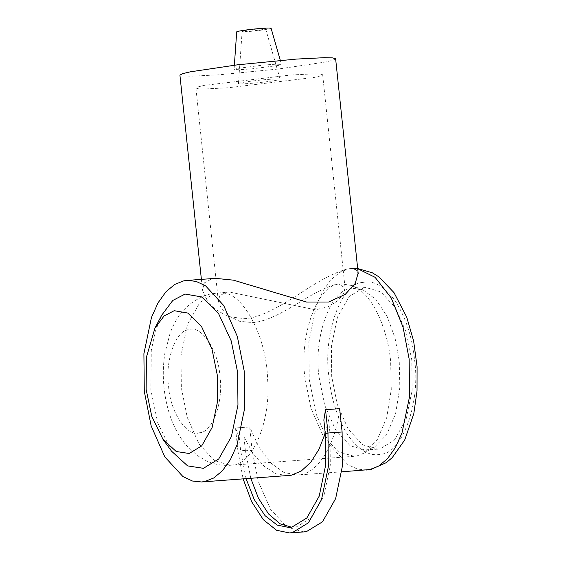 <?xml version="1.0" encoding="UTF-8"?>
<svg xmlns="http://www.w3.org/2000/svg" width="561" height="561" viewBox="0 0 561 561"><rect width="100%" height="100%" fill="white"/><g stroke="black" fill="none" stroke-linecap="round" stroke-linejoin="round"><path stroke-width="0.42" stroke-dasharray="2.81 2.1" d="M215.466 278.354L211.981 278.817L204.379 282.863L202.486 290.023L206.245 299.546L214.961 309.153L228.243 316.593L244.694 318.69C262.422 317.652 283.361 303.936 300.92 292.884C320.072 280.142 335.457 272.183 347.077 269.021L350.085 268.6L355.674 269.539L358.149 273.067M287.947 475.707L276.005 473.807L264.042 466.247L253.074 453.505L243.944 436.893L239.231 437.236L235.508 427.994L249.645 426.97L258.937 447.145L270.781 463.007L284.069 472.551L297.372 475.027L300.619 474.578C318.697 472.222 335.913 443.155 339.657 408.667L325.52 409.698M290.801 74.999L313.417 73.877L320.254 74.038L322.659 74.746L320.422 75.945L314.272 77.425L227.787 87.811L205.172 88.94L198.335 88.771L195.922 88.063L198.159 86.871L204.309 85.384L290.801 74.999M252.464 322.61C267.015 321.656 283.803 311.748 298.557 302.919C314.623 292.849 327.112 286.678 336.032 284.406L338.599 284.048L345.064 287.849L343.325 293.985L337.841 300.689L328.017 306.846L315.478 309.798L229.056 291.979L226.069 292.372L219.807 295.647L218.32 301.173L221.497 308.718L228.425 315.766L239.477 321.243L252.464 322.61M335.625 58.758L332.876 60.23L325.324 62.054L278.165 69.045L219.063 74.809L191.28 76.198L182.879 75.987L179.92 75.125M356.908 455.932L364.391 453.008L377.125 440.013L386.725 417.58L391.269 389.544L390.645 361.375C387.988 331.432 374.671 300.535 359.931 290.128L352.266 285.619L341.635 283.817L338.858 284.203C317.295 284.665 298.747 336.663 305.121 378.759L311.018 408.38L322.673 434.845L338.22 451.71L354.131 456.317L356.908 455.932M319.132 377.392L324.658 405.14L335.576 429.936L350.141 445.736L365.043 450.048L367.644 449.691L374.657 446.949L386.585 434.775L395.582 413.766L399.839 387.497L399.25 361.102L395.049 338.024L387.048 316.208L375.898 299.378L363.304 290.128L353.339 288.445L350.737 288.803C330.541 289.238 313.157 337.953 319.132 377.392M363.304 287.891L349.152 296.538L337.456 317.21L331.397 346.298L331.698 376.48L337.224 404.229L348.15 429.025L362.708 444.824L377.609 449.137L380.218 448.779L394.369 440.133L406.066 419.46L412.118 390.379L411.823 360.197L406.29 332.442L395.372 307.652L380.814 291.846L365.905 287.534L363.304 287.891M171.498 451.135L157.739 422.91L150.86 390.014L151.281 350.555L155.257 331.481L161.659 315.261M277.358 80.097A20.932 1.171 -6 0 1 253.895 83.105A20.932 1.171 -6 0 1 238.474 83.582A20.932 1.171 -6 0 1 241.23 82.712A20.932 1.171 -6 0 1 264.49 79.725A20.932 1.171 -6 0 1 280.114 79.206A20.932 1.171 -6 0 1 277.358 80.097M243.698 30.806A11.816 0.659 174 0 0 242.142 31.297A11.816 0.659 174 0 0 250.851 31.023A11.816 0.659 174 0 0 264.098 29.326A11.816 0.659 174 0 0 265.648 28.821A11.816 0.659 174 0 0 256.833 29.116A11.816 0.659 174 0 0 243.698 30.806M271.096 28.246A17.293 0.968 -6 0 1 268.824 28.983A17.293 0.968 -6 0 1 249.442 31.472A17.293 0.968 -6 0 1 236.7 31.865M278.34 65.455L251.63 68.877L238.937 69.732L234.07 69.424L237.205 68.435L263.691 65.027L276.391 64.164L281.475 64.438L278.34 65.455M323.851 420.035L328.564 419.691L325.24 433.204M250.809 478.4L245.367 450.42L243.944 436.893M328.564 419.691L329.987 433.218L330.303 465.097L323.907 495.819L311.551 517.656L296.608 526.786L291.496 527.2M303.676 531.926L286.93 527.081L270.57 509.325L258.298 481.471L252.092 450.287L237.955 451.31L243.137 478.954M246.097 478.743L240.655 450.764L239.231 437.236M237.955 451.31L235.501 427.994L249.638 426.97L252.092 450.287M362.736 282.471C341.172 282.933 322.624 334.938 328.998 377.027C331.158 398.976 337.456 418.366 347.904 435.203C358.942 450.385 369.902 456.717 380.786 454.207C402.342 453.744 420.897 401.739 414.523 359.643C412.363 337.701 406.059 318.311 395.617 301.474C384.58 286.292 373.619 279.96 362.736 282.471M366.494 470.02L357.399 469.066L347.904 464.641L329.742 444.936L316.124 414.011L309.23 379.404L308.859 341.761L316.404 305.486L323.024 290.829L330.997 279.701L339.735 272.443L348.647 268.922L351.894 268.474L357.694 268.712M215.073 293.165L199.961 302.393L187.479 324.461L181.014 355.506L181.336 387.721L187.234 417.342L198.889 443.814L214.435 460.679L230.34 465.279L233.124 464.901C253.327 463.898 271.307 418.878 267.534 378.752C266.833 338.613 243.846 293.852 223.544 293.108L217.85 292.786L215.073 293.165M199.66 432.713C187.213 437.594 170.123 412.132 168.595 386.41C164.766 361.151 175.895 329.952 188.833 329.672C201.287 324.791 218.376 350.253 219.905 375.975C223.734 401.234 212.598 432.44 199.66 432.713M245.367 450.42L240.655 450.764M325.275 433.562L329.987 433.218M341.817 471.808L297.372 475.027M322.659 74.746L345.057 287.849M201.385 279.371L202.507 290.023M354.131 456.317L230.34 465.279C221.883 465.819 213.846 464.326 206.231 460.784L197.409 455.623L185.986 444.971C178.419 435.771 172.767 424.958 169.022 412.531C163.251 393.212 161.841 373.577 164.801 353.626L170.137 333.066C178.047 311.839 191.932 298.69 211.792 293.613L229.056 291.972M338.599 284.041L341.635 283.817M364.391 453.008L374.657 446.949M377.609 449.137L365.043 450.048M242.142 31.297L238.474 83.582M234.365 65.202L234.07 69.424M289.146 527.501L293.859 527.165M365.905 287.534L353.339 288.445M363.304 290.128L352.266 285.619M195.922 88.063L218.32 301.173M357.673 268.516L350.085 268.607M280.311 60.378L281.475 64.438M265.648 28.821L280.114 79.206"/><path stroke-width="0.84" d="M183.706 280.865L174.787 284.392L166.056 291.65L158.083 302.779L151.463 317.435L143.911 353.703L144.282 391.347L151.175 425.96L164.801 456.885L182.956 476.591L192.458 481.015L201.546 481.969L204.793 481.52L213.706 478L222.444 470.742L230.417 459.613L237.037 444.957L244.582 408.681L244.21 371.038L237.317 336.432L223.699 305.507L205.536 285.794L196.041 281.37L186.946 280.423L183.706 280.865M325.24 433.204L318.95 449.34L310.78 462.243L301.299 470.995L291.194 475.265L201.546 481.969M201.385 279.371L179.92 75.125L182.669 73.652L190.228 71.836L237.38 64.838L296.481 59.073L324.265 57.692L332.666 57.895L335.625 58.758L358.213 273.656M146.119 389.334L151.758 416.29L163.041 439.424L176.238 451.507L189.183 453.505L201.75 445.834L212.135 427.482L217.507 401.669L217.24 374.874L211.981 349.103L201.518 326.502L187.795 313.052L174.176 310.703L164.1 315.941L154.976 328.073L146.47 356.999L146.119 389.334M154.976 328.073L161.659 315.261L172.795 300.458L185.088 294.062L201.708 296.93L218.453 313.347L231.223 340.92L237.64 372.371L237.962 405.063L231.405 436.57L218.734 458.961L203.405 468.323L187.605 465.882L171.498 451.135L163.041 439.424M234.365 65.202L236.7 31.865A17.293 0.968 -6 0 1 238.972 31.15A17.293 0.968 -6 0 1 258.193 28.674A17.293 0.968 -6 0 1 271.096 28.246L280.311 60.378M291.496 527.2L280.065 523.792L268.586 513.974L258.439 498.21L250.809 478.4M342.112 431.991L342.448 465.903L335.646 498.582L322.505 521.807L306.601 531.526L303.676 531.926L289.539 532.95L292.463 532.55L308.368 522.831L321.509 499.606L328.311 466.927L327.975 433.015L325.527 409.691L339.664 408.667L342.112 431.991L327.975 433.015M243.137 478.954L251.707 501.829L263.375 519.759L276.601 530.278L289.539 532.95M325.52 409.698L323.851 420.035L325.275 433.562L325.59 465.441L319.195 496.155L306.839 517.992L291.895 527.123L289.146 527.501L277.26 525.124L265.08 515.692L254.224 499.535L246.097 478.743M358.149 273.067L355.218 283.438L345.274 294.35L328.676 302.014L306.558 302.035L233.39 280.149L215.466 278.354L186.946 280.423M357.694 268.712L375.085 277.316L391.241 297.954L403.078 327.245L409.158 359.089L409.53 396.732L401.978 433.008L395.358 447.664L387.385 458.793L378.654 466.051L369.734 469.578L341.817 471.808M357.673 268.516L372.315 272.793L378.941 276.875L393.955 292.547L406.725 317.119L413.625 340.997L417.089 366.761L417.033 390.863L413.808 413.688L404.719 439.992L392.244 457.615L386.291 462.657L371.116 469.389L366.494 470.02"/></g></svg>
